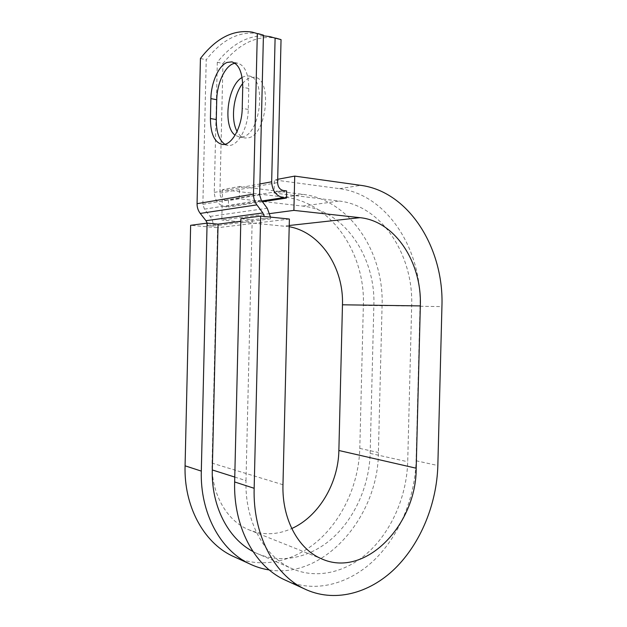 <?xml version="1.0" encoding="UTF-8"?>
<svg xmlns="http://www.w3.org/2000/svg" width="627" height="627" viewBox="0 0 627 627"><rect width="100%" height="100%" fill="white"/><g stroke="black" fill="none" stroke-linecap="round" stroke-linejoin="round"><path stroke-width="0.47" stroke-dasharray="3.13 2.35" d="M242.688 83.501C244.977 80.601 247.406 78.665 249.969 77.693L254.57 77.223C272.635 78.547 266.843 134.868 248.543 137.791L245.243 138.034C241.951 137.556 239.232 135.354 237.084 131.419M242.077 77.482L244.177 76.439L248.747 75.953C266.726 77.254 260.957 133.864 242.751 136.827L239.467 137.078L235.101 135.173M263.411 35.825C246.654 35.935 231.285 44.744 217.31 62.253L222.953 63.515L219.92 193.092C220.171 197.082 221.989 199.464 225.367 200.232L228.494 200.585L228.346 207.051L262.447 201.769M217.31 62.253L214.269 192.426C214.795 200.444 218.439 205.209 225.218 206.714L228.346 207.051M224.85 144.257L228.071 145.354C237.288 147.086 248.088 128.566 248.276 109.474L248.77 88.493C248.605 73.821 244.938 65.404 237.758 63.225L234.96 63.225M207.223 223.149L207.537 225.493L213.243 226.01C213.274 222.42 212.239 219.223 210.123 216.433L204.449 209.159L202.866 204.316L206.228 59.784C222.076 39.485 239.428 30.778 258.277 33.662L252.187 32.118M222.953 63.515C239.067 43.6 256.686 35.136 275.817 38.122L269.908 36.617M213.243 226.01L270.527 218.862L264.516 218.251L264.375 216.487M270.527 218.862L270.48 217.107M200.428 58.491L206.228 59.784M252.924 551.47L255.84 552.943C281.131 564.715 311.266 557.568 333.462 537.229C355.642 516.734 369.295 484.647 370.157 453.368L373.849 305.459C375.777 257.532 344.701 210.476 302.747 206.095L239.24 198.798L228.494 200.585M286.617 190.929L274.062 193.014L274.375 179.918L277.69 179.291M234.764 477.069L245.988 480.627C244.757 520.473 263.701 555.788 290.748 568.062C316.737 580.179 347.577 572.177 370.236 550.467C392.878 528.577 406.79 494.679 407.707 461.738L411.657 306.015C413.671 255.581 382.196 205.907 339.262 201.048L274.062 193.014M245.988 480.627L252.187 219.818L240.87 218.698M264.516 218.251L240.807 221.26M207.537 225.493L218.055 224.152M235.995 557.638C264.092 569.198 296.736 560.593 320.562 538.444C344.38 516.099 358.871 481.849 359.796 448.415L363.354 305.435C365.431 253.582 331.503 202.372 285.113 197.191L222.522 189.636L239.53 186.446L239.24 198.798M269.281 569.951C325.311 579.066 378.442 515.331 378.394 452.498L382.078 305.71C384.202 252.501 350.031 199.856 303.029 194.386L239.53 186.446M269.853 213.588L221.809 220.006L222.522 189.636M289.196 226.708L221.809 220.006M287.848 581.292C317.16 593.283 350.995 583.165 375.589 558.728C400.167 534.071 415.066 496.874 416.085 460.767L420.019 306.274C422.237 250.306 387.658 194.738 339.568 188.664L274.375 179.918M282.973 484.734L212.067 463.126C211.127 493.371 226.425 520.402 248.323 529.58C262.595 535.442 277.071 535.097 291.743 528.537M212.067 463.126L217.577 227.719L190.639 225.305M289.384 219.05L217.577 227.719M225.218 206.714L261.874 200.985M202.866 204.316L259.625 194.832M214.269 192.426L259.884 183.977M219.92 193.092L277.612 182.582M204.449 209.159L261.287 200.193M210.123 216.433L267.259 208.266M225.367 200.232L283.326 190.514M302.747 206.095L339.262 201.048M373.849 305.459L411.657 306.015M370.157 453.368L407.707 461.738M248.276 109.474L242.226 108.322M248.77 88.493L242.727 87.247M285.113 197.191L303.029 194.386M289.227 225.493L284.415 226.026M339.568 188.664L360.799 185.341M363.354 305.435L382.078 305.71M420.019 306.274L441.925 306.603M359.796 448.415L378.394 452.498M416.085 460.767L437.842 465.54M248.747 75.953L254.57 77.223M255.84 552.943L290.748 568.062M239.467 137.078L245.243 138.034M237.758 63.225L232.39 62.01M228.071 145.354L222.123 144.422M248.323 529.58L321.243 558.673"/><path stroke-width="0.94" d="M227.076 62.441C218.557 65.686 211.087 82.827 210.884 98.604L210.421 118.527C210.554 133.739 214.458 142.368 222.123 144.422C231.292 146.146 242.038 127.516 242.226 108.322L242.727 87.247C242.563 72.497 238.911 64.04 231.771 61.869L227.076 62.441M234.96 63.225L233.032 63.782C224.466 66.987 216.958 84.026 216.754 99.732L216.291 119.561C216.252 131.983 219.105 140.213 224.85 144.257M286.445 198.054L286.617 190.929L283.326 190.514C279.775 189.636 277.871 186.987 277.612 182.582L281.045 39.619L275.104 38.106L271.663 181.799C272.204 190.655 276.037 195.945 283.153 197.662L286.445 198.054L262.447 201.769M264.375 216.487L262.862 212.937L256.851 204.864C254.578 201.714 253.457 198.132 253.496 194.096L257.313 33.592L263.426 35.143L258.277 33.662M207.223 223.149L205.962 220.688L200.248 213.415C198.093 210.586 197.027 207.341 197.058 203.697L200.428 58.491C216.182 38.059 233.432 29.265 252.187 32.118L257.313 33.592M270.48 217.107L267.259 208.266L261.287 200.193L259.625 194.832L263.426 35.143M235.101 135.173C222.561 126.568 227.358 85.531 242.077 77.482M275.104 38.106L269.908 36.617L263.411 35.825M237.084 131.419C230.485 119.945 233.346 94.904 242.688 83.501M275.817 38.122L281.045 39.619M235.995 557.638L231.959 555.796C203.571 542.253 183.844 506.114 185.075 465.814L201.314 471.104L207.09 223.141L218.055 224.152L212.302 469.952C211.213 506.028 228.095 538.554 252.924 551.47M287.848 581.292L283.639 579.372C254.013 565.233 233.291 526.077 234.647 481.951L254.162 488.3L260.652 216.103L289.384 219.05L282.973 484.734C281.891 518.874 298.146 548.978 321.243 558.673C365.149 578.98 416.594 524.509 416.187 468.22L420.325 305.913C422.049 262.979 395.418 221.135 359.992 217.671L293.898 210.382L269.853 213.588M277.69 179.291L294.721 176.101L293.898 210.382M254.162 488.3C252.752 533.938 273.827 574.254 303.876 588.604C333.721 603.221 369.225 593.738 395.104 568.43C420.991 542.888 436.768 503.591 437.842 465.54L441.925 306.603C444.206 249.037 409.455 191.776 360.799 185.341L294.721 176.101M291.743 528.537C318.963 516.397 338.361 482.994 338.87 450.499L342.467 304.793C343.87 268.152 320.805 232.343 289.196 226.708M201.314 471.104C200.044 512.659 220.108 549.785 248.935 563.54C255.463 566.753 262.243 568.893 269.281 569.951M185.075 465.814L190.639 225.305L207.09 223.141M234.647 481.951L240.87 218.698L260.652 216.103M216.754 99.732L210.884 98.604M261.874 200.985L283.153 197.662M197.058 203.697L253.496 194.096M259.884 183.977L271.663 181.799M212.302 469.952L234.764 477.069M218.055 224.152L240.807 221.26M205.962 220.688L262.862 212.937M200.248 213.415L256.851 204.864M216.291 119.561L210.421 118.527M359.992 217.671L289.227 225.493M420.325 305.913L342.467 304.793M416.187 468.22L338.87 450.499M232.39 62.01L231.771 61.869M231.959 555.796L248.935 563.54M283.639 579.372L303.876 588.604"/></g></svg>

